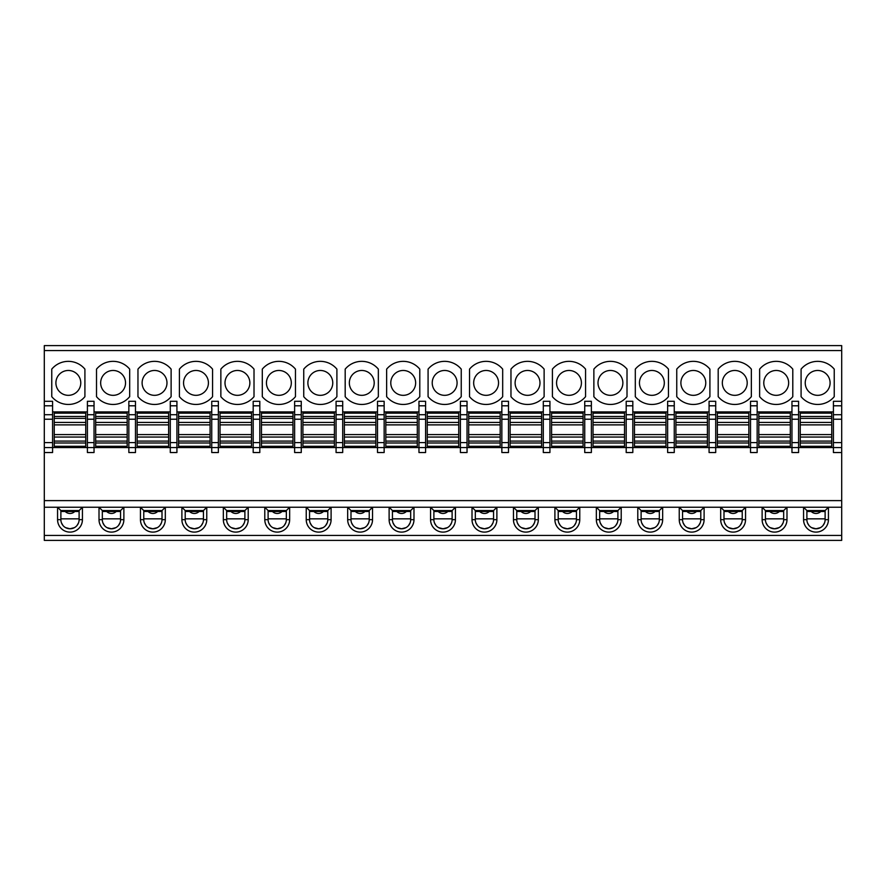 <?xml version="1.0" encoding="UTF-8"?>
<svg xmlns="http://www.w3.org/2000/svg" width="886" height="886" viewBox="0 0 886 886"><rect width="100%" height="100%" fill="white"/><g stroke="black" fill="none" stroke-linecap="round" stroke-linejoin="round"><path stroke-width="1.33" d="M583.088 446.311L583.088 413.164L551.59 413.164L551.59 446.311L583.088 446.311L551.59 446.311M549.929 452.536L549.929 401.292L543.295 401.292L543.295 452.536L549.929 452.536M803.569 519.672L806.891 519.672A9.115 9.115 0 0 0 816.006 528.787A9.115 9.115 0 0 0 825.121 519.672L825.121 510.557L806.891 510.557L803.569 507.235L803.569 519.672A12.437 12.437 0 0 0 816.006 532.109A12.437 12.437 0 0 0 828.432 519.672L828.432 507.235L745.547 507.235L742.235 510.557L723.995 510.557L720.683 507.235L720.683 519.672A12.437 12.437 0 0 0 733.11 532.109A12.437 12.437 0 0 0 745.547 519.672L745.547 507.235L704.104 507.235L700.793 510.557L682.552 510.557L679.241 507.235L679.241 519.672A12.437 12.437 0 0 0 691.667 532.109A12.437 12.437 0 0 0 704.104 519.672L704.104 507.235L662.662 507.235L659.339 510.557L641.11 510.557L637.787 507.235L637.787 519.672A12.437 12.437 0 0 0 650.224 532.109A12.437 12.437 0 0 0 662.662 519.672L662.662 507.235L621.208 507.235L617.896 510.557L599.667 510.557L596.344 507.235L596.344 519.672A12.437 12.437 0 0 0 608.782 532.109A12.437 12.437 0 0 0 621.208 519.672L621.208 507.235L579.765 507.235L576.454 510.557L558.213 510.557L554.902 507.235L554.902 519.672A12.437 12.437 0 0 0 567.339 532.109A12.437 12.437 0 0 0 579.765 519.672L579.765 507.235L538.323 507.235L535.011 510.557L516.771 510.557L513.459 507.235L513.459 519.672A12.437 12.437 0 0 0 525.885 532.109A12.437 12.437 0 0 0 538.323 519.672L538.323 507.235L496.88 507.235L493.557 510.557L475.328 510.557L472.016 507.235L472.016 519.672A12.437 12.437 0 0 0 484.443 532.109A12.437 12.437 0 0 0 496.88 519.672L496.88 507.235L455.437 507.235L452.115 510.557L433.885 510.557L430.563 507.235L430.563 519.672A12.437 12.437 0 0 0 443 532.109A12.437 12.437 0 0 0 455.437 519.672L455.437 507.235L413.983 507.235L410.672 510.557L392.443 510.557L389.12 507.235L389.12 519.672A12.437 12.437 0 0 0 401.557 532.109A12.437 12.437 0 0 0 413.983 519.672L413.983 507.235L372.541 507.235L369.229 510.557L350.989 510.557L347.677 507.235L347.677 519.672A12.437 12.437 0 0 0 360.115 532.109A12.437 12.437 0 0 0 372.541 519.672L372.541 507.235L331.098 507.235L327.787 510.557L309.546 510.557L306.235 507.235L306.235 519.672A12.437 12.437 0 0 0 318.661 532.109A12.437 12.437 0 0 0 331.098 519.672L331.098 507.235L289.656 507.235L286.333 510.557L268.104 510.557L264.792 507.235L264.792 519.672A12.437 12.437 0 0 0 277.218 532.109A12.437 12.437 0 0 0 289.656 519.672L289.656 507.235L248.213 507.235L244.89 510.557L226.661 510.557L223.338 507.235L223.338 519.672A12.437 12.437 0 0 0 235.776 532.109A12.437 12.437 0 0 0 248.213 519.672L248.213 507.235L206.759 507.235L203.448 510.557L185.207 510.557L181.896 507.235L181.896 519.672A12.437 12.437 0 0 0 194.333 532.109A12.437 12.437 0 0 0 206.759 519.672L206.759 507.235L165.317 507.235L162.005 510.557L143.765 510.557L140.453 507.235L140.453 519.672A12.437 12.437 0 0 0 152.89 532.109A12.437 12.437 0 0 0 165.317 519.672L165.317 507.235L123.874 507.235L120.562 510.557L102.322 510.557L99.01 507.235L99.01 519.672A12.437 12.437 0 0 0 111.437 532.109A12.437 12.437 0 0 0 123.874 519.672L123.874 507.235L82.431 507.235L79.109 510.557L60.879 510.557L57.568 507.235L57.568 519.672A12.437 12.437 0 0 0 69.994 532.109A12.437 12.437 0 0 0 82.431 519.672L82.431 507.235L44.3 507.235L44.3 452.536L52.584 452.536L52.584 447.563L94.038 447.563L94.038 401.292L87.404 401.292L87.404 452.536L94.038 452.536L94.038 447.563L128.847 447.563L128.847 452.536L135.48 452.536L135.48 447.563L170.289 447.563L170.289 452.536L176.923 452.536L176.923 447.563L211.743 447.563L211.743 452.536L218.366 452.536L218.366 447.563L253.186 447.563L253.186 452.536L259.808 452.536L259.808 447.563L294.628 447.563L294.628 452.536L301.262 452.536L301.262 447.563L336.071 447.563L336.071 452.536L342.705 452.536L342.705 447.563L377.514 447.563L377.514 452.536L384.147 452.536L384.147 447.563L418.967 447.563L418.967 452.536L425.59 452.536L425.59 447.563L460.41 447.563L460.41 452.536L467.033 452.536L467.033 447.563L501.853 447.563L501.853 452.536L508.486 452.536L508.486 447.563L584.738 447.563L584.738 452.536L591.372 452.536L591.372 447.563L626.192 447.563L626.192 452.536L632.814 452.536L632.814 447.563L667.634 447.563L667.634 452.536L674.257 452.536L674.257 447.563L709.077 447.563L709.077 452.536L715.711 452.536L715.711 447.563L750.52 447.563L750.52 452.536L757.153 452.536L757.153 447.563L791.962 447.563L791.962 452.536L798.596 452.536L798.596 447.563L791.962 447.563L791.962 401.292L798.596 401.292L798.596 405.799L791.962 405.799M584.738 401.292L584.738 447.563L591.372 447.563L591.372 401.292L584.738 401.292M549.929 411.912L584.738 411.912M44.3 405.799L44.3 447.563L52.584 447.563L52.584 405.799L44.3 405.799L44.3 345.606L841.7 345.606L841.7 405.799L833.416 405.799L833.416 447.563L798.596 447.563L798.596 405.799M833.416 411.912L798.596 411.912M757.153 411.912L791.962 411.912M715.711 411.912L750.52 411.912M674.257 411.912L709.077 411.912M632.814 411.912L667.634 411.912M591.372 411.912L626.192 411.912M508.486 411.912L543.295 411.912M467.033 411.912L501.853 411.912M425.59 411.912L460.41 411.912M384.147 411.912L418.967 411.912M342.705 411.912L377.514 411.912M301.262 411.912L336.071 411.912M259.808 411.912L294.628 411.912M218.366 411.912L253.186 411.912M176.923 411.912L211.743 411.912M135.48 411.912L170.289 411.912M94.038 411.912L128.847 411.912M87.404 411.912L52.584 411.912M759.634 396.673A21.552 21.552 0 0 0 792.793 396.673L792.793 369.13A21.552 21.552 0 0 0 759.634 369.13L759.634 396.673M718.192 396.673A21.552 21.552 0 0 0 751.35 396.673L751.35 369.13A21.552 21.552 0 0 0 718.192 369.13L718.192 396.673M676.749 396.673A21.552 21.552 0 0 0 709.907 396.673L709.907 369.13A21.552 21.552 0 0 0 676.749 369.13L676.749 396.673M635.306 396.673A21.552 21.552 0 0 0 668.465 396.673L668.465 369.13A21.552 21.552 0 0 0 635.306 369.13L635.306 396.673M593.864 396.673A21.552 21.552 0 0 0 627.011 396.673L627.011 369.13A21.552 21.552 0 0 0 593.864 369.13L593.864 396.673M552.41 396.673A21.552 21.552 0 0 0 585.568 396.673L585.568 369.13A21.552 21.552 0 0 0 552.41 369.13L552.41 396.673M510.967 396.673A21.552 21.552 0 0 0 544.126 396.673L544.126 369.13A21.552 21.552 0 0 0 510.967 369.13L510.967 396.673M469.525 396.673A21.552 21.552 0 0 0 502.683 396.673L502.683 369.13A21.552 21.552 0 0 0 469.525 369.13L469.525 396.673M428.082 396.673A21.552 21.552 0 0 0 461.241 396.673L461.241 369.13A21.552 21.552 0 0 0 428.082 369.13L428.082 396.673M386.639 396.673A21.552 21.552 0 0 0 419.787 396.673L419.787 369.13A21.552 21.552 0 0 0 386.639 369.13L386.639 396.673M345.186 396.673A21.552 21.552 0 0 0 378.344 396.673L378.344 369.13A21.552 21.552 0 0 0 345.186 369.13L345.186 396.673M303.743 396.673A21.552 21.552 0 0 0 336.901 396.673L336.901 369.13A21.552 21.552 0 0 0 303.743 369.13L303.743 396.673M262.3 396.673A21.552 21.552 0 0 0 295.459 396.673L295.459 369.13A21.552 21.552 0 0 0 262.3 369.13L262.3 396.673M220.858 396.673A21.552 21.552 0 0 0 254.016 396.673L254.016 369.13A21.552 21.552 0 0 0 220.858 369.13L220.858 396.673M179.415 396.673A21.552 21.552 0 0 0 212.562 396.673L212.562 369.13A21.552 21.552 0 0 0 179.415 369.13L179.415 396.673M137.961 396.673A21.552 21.552 0 0 0 171.12 396.673L171.12 369.13A21.552 21.552 0 0 0 137.961 369.13L137.961 396.673M96.519 396.673A21.552 21.552 0 0 0 129.677 396.673L129.677 369.13A21.552 21.552 0 0 0 96.519 369.13L96.519 396.673M51.765 369.13L51.765 396.673A21.552 21.552 0 0 0 84.912 396.673L84.912 369.13A21.552 21.552 0 0 0 51.765 369.13L51.765 380.415M834.235 369.13A21.552 21.552 0 0 0 801.088 369.13L801.088 396.673A21.552 21.552 0 0 0 834.235 396.673L834.235 369.13M817.667 370.47A12.437 12.437 0 0 0 805.23 382.907A12.437 12.437 0 0 0 817.667 395.333A12.437 12.437 0 0 0 830.093 382.907A12.437 12.437 0 0 0 817.667 370.47M776.214 395.333A12.437 12.437 0 0 0 788.651 382.907A12.437 12.437 0 0 0 776.214 370.47A12.437 12.437 0 0 0 763.787 382.907A12.437 12.437 0 0 0 776.214 395.333M734.771 395.333A12.437 12.437 0 0 0 747.208 382.907A12.437 12.437 0 0 0 734.771 370.47A12.437 12.437 0 0 0 722.334 382.907A12.437 12.437 0 0 0 734.771 395.333M693.328 395.333A12.437 12.437 0 0 0 705.765 382.907A12.437 12.437 0 0 0 693.328 370.47A12.437 12.437 0 0 0 680.891 382.907A12.437 12.437 0 0 0 693.328 395.333M651.886 395.333A12.437 12.437 0 0 0 664.312 382.907A12.437 12.437 0 0 0 651.886 370.47A12.437 12.437 0 0 0 639.448 382.907A12.437 12.437 0 0 0 651.886 395.333M610.443 395.333A12.437 12.437 0 0 0 622.869 382.907A12.437 12.437 0 0 0 610.443 370.47A12.437 12.437 0 0 0 598.006 382.907A12.437 12.437 0 0 0 610.443 395.333M568.989 395.333A12.437 12.437 0 0 0 581.426 382.907A12.437 12.437 0 0 0 568.989 370.47A12.437 12.437 0 0 0 556.563 382.907A12.437 12.437 0 0 0 568.989 395.333M527.547 395.333A12.437 12.437 0 0 0 539.984 382.907A12.437 12.437 0 0 0 527.547 370.47A12.437 12.437 0 0 0 515.109 382.907A12.437 12.437 0 0 0 527.547 395.333M486.104 395.333A12.437 12.437 0 0 0 498.541 382.907A12.437 12.437 0 0 0 486.104 370.47A12.437 12.437 0 0 0 473.667 382.907A12.437 12.437 0 0 0 486.104 395.333M444.661 395.333A12.437 12.437 0 0 0 457.087 382.907A12.437 12.437 0 0 0 444.661 370.47A12.437 12.437 0 0 0 432.224 382.907A12.437 12.437 0 0 0 444.661 395.333M403.208 395.333A12.437 12.437 0 0 0 415.645 382.907A12.437 12.437 0 0 0 403.208 370.47A12.437 12.437 0 0 0 390.781 382.907A12.437 12.437 0 0 0 403.208 395.333M361.765 395.333A12.437 12.437 0 0 0 374.202 382.907A12.437 12.437 0 0 0 361.765 370.47A12.437 12.437 0 0 0 349.339 382.907A12.437 12.437 0 0 0 361.765 395.333M320.322 395.333A12.437 12.437 0 0 0 332.759 382.907A12.437 12.437 0 0 0 320.322 370.47A12.437 12.437 0 0 0 307.885 382.907A12.437 12.437 0 0 0 320.322 395.333M278.88 395.333A12.437 12.437 0 0 0 291.317 382.907A12.437 12.437 0 0 0 278.88 370.47A12.437 12.437 0 0 0 266.442 382.907A12.437 12.437 0 0 0 278.88 395.333M237.437 395.333A12.437 12.437 0 0 0 249.863 382.907A12.437 12.437 0 0 0 237.437 370.47A12.437 12.437 0 0 0 225 382.907A12.437 12.437 0 0 0 237.437 395.333M195.983 395.333A12.437 12.437 0 0 0 208.42 382.907A12.437 12.437 0 0 0 195.983 370.47A12.437 12.437 0 0 0 183.557 382.907A12.437 12.437 0 0 0 195.983 395.333M154.541 395.333A12.437 12.437 0 0 0 166.978 382.907A12.437 12.437 0 0 0 154.541 370.47A12.437 12.437 0 0 0 142.114 382.907A12.437 12.437 0 0 0 154.541 395.333M113.098 395.333A12.437 12.437 0 0 0 125.535 382.907A12.437 12.437 0 0 0 113.098 370.47A12.437 12.437 0 0 0 100.661 382.907A12.437 12.437 0 0 0 113.098 395.333M68.333 370.47A12.437 12.437 0 0 0 55.907 382.907A12.437 12.437 0 0 0 68.333 395.333A12.437 12.437 0 0 0 80.77 382.907A12.437 12.437 0 0 0 68.333 370.47M833.416 442.59L841.7 442.59L841.7 540.394L44.3 540.394L44.3 507.235M841.7 507.235L828.432 507.235L825.121 510.557M762.126 507.235L762.126 519.672A12.437 12.437 0 0 0 774.563 532.109A12.437 12.437 0 0 0 786.99 519.672L786.99 507.235L783.678 510.557L765.438 510.557L762.126 507.235M841.7 500.612L44.3 500.612M800.257 443L831.755 443L831.755 446.311L800.257 446.311L800.257 437.053L831.755 437.053L831.755 413.164L800.257 413.164L800.257 437.053M841.7 401.292L833.416 401.292L833.416 405.799M841.7 447.563L833.416 447.563L833.416 452.536L841.7 452.536M841.7 442.59L841.7 405.799M800.257 413.164L831.755 413.164M831.755 443L831.755 437.053M831.755 446.311L800.257 446.311M758.815 443L790.312 443L790.312 446.311L758.815 446.311L758.815 437.053L790.312 437.053L790.312 413.164L758.815 413.164L758.815 437.053M757.153 447.563L757.153 401.292L750.52 401.292L750.52 447.563L757.153 447.563M717.361 443L748.858 443L748.858 446.311L717.361 446.311L717.361 437.053L748.858 437.053L748.858 413.164L717.361 413.164L717.361 437.053M715.711 447.563L715.711 401.292L709.077 401.292L709.077 447.563L715.711 447.563M675.918 443L707.416 443L707.416 446.311L675.918 446.311L675.918 437.053L707.416 437.053L707.416 413.164L675.918 413.164L675.918 437.053M674.257 447.563L674.257 401.292L667.634 401.292L667.634 447.563L674.257 447.563M634.476 443L665.973 443L665.973 446.311L634.476 446.311L634.476 437.053L665.973 437.053L665.973 413.164L634.476 413.164L634.476 437.053M632.814 447.563L632.814 401.292L626.192 401.292L626.192 447.563L632.814 447.563M593.033 443L624.53 443L624.53 446.311L593.033 446.311L593.033 437.053L624.53 437.053L624.53 413.164L593.033 413.164L593.033 437.053M593.033 413.164L624.53 413.164M624.53 443L624.53 437.053M624.53 446.311L593.033 446.311M634.476 413.164L665.973 413.164M665.973 443L665.973 437.053M665.973 446.311L634.476 446.311M675.918 413.164L707.416 413.164M707.416 443L707.416 437.053M707.416 446.311L675.918 446.311M717.361 413.164L748.858 413.164M748.858 443L748.858 437.053M748.858 446.311L717.361 446.311M758.815 413.164L790.312 413.164M790.312 443L790.312 437.053M790.312 446.311L758.815 446.311M44.3 447.563L44.3 452.536M52.584 405.799L52.584 401.292L44.3 401.292M85.743 413.164L54.245 413.164L54.245 446.311L85.743 446.311L85.743 413.164L54.245 413.164M95.688 443L127.185 443L127.185 446.311L95.688 446.311L95.688 437.053L127.185 437.053L127.185 413.164L95.688 413.164L95.688 437.053M128.847 401.292L128.847 447.563L135.48 447.563L135.48 401.292L128.847 401.292M137.142 443L168.639 443L168.639 446.311L137.142 446.311L137.142 437.053L168.639 437.053L168.639 413.164L137.142 413.164L137.142 437.053M170.289 401.292L170.289 447.563L176.923 447.563L176.923 401.292L170.289 401.292M178.584 443L210.082 443L210.082 446.311L178.584 446.311L178.584 437.053L210.082 437.053L210.082 413.164L178.584 413.164L178.584 437.053M211.743 401.292L211.743 447.563L218.366 447.563L218.366 401.292L211.743 401.292M220.027 443L251.524 443L251.524 446.311L220.027 446.311L220.027 437.053L251.524 437.053L251.524 413.164L220.027 413.164L220.027 437.053M253.186 401.292L253.186 447.563L259.808 447.563L259.808 401.292L253.186 401.292M261.47 443L292.967 443L292.967 446.311L261.47 446.311L261.47 437.053L292.967 437.053L292.967 413.164L261.47 413.164L261.47 437.053M294.628 401.292L294.628 447.563L301.262 447.563L301.262 401.292L294.628 401.292M302.912 443L334.41 443L334.41 446.311L302.912 446.311L302.912 437.053L334.41 437.053L334.41 413.164L302.912 413.164L302.912 437.053M336.071 401.292L336.071 447.563L342.705 447.563L342.705 401.292L336.071 401.292M344.366 443L375.863 443L375.863 446.311L344.366 446.311L344.366 437.053L375.863 437.053L375.863 413.164L344.366 413.164L344.366 437.053M377.514 401.292L377.514 447.563L384.147 447.563L384.147 401.292L377.514 401.292M385.809 443L417.306 443L417.306 446.311L385.809 446.311L385.809 437.053L417.306 437.053L417.306 413.164L385.809 413.164L385.809 437.053M418.967 401.292L418.967 447.563L425.59 447.563L425.59 401.292L418.967 401.292M427.251 443L458.749 443L458.749 446.311L427.251 446.311L427.251 437.053L458.749 437.053L458.749 413.164L427.251 413.164L427.251 437.053M460.41 401.292L460.41 447.563L467.033 447.563L467.033 401.292L460.41 401.292M468.694 443L500.191 443L500.191 446.311L468.694 446.311L468.694 437.053L500.191 437.053L500.191 413.164L468.694 413.164L468.694 437.053M501.853 401.292L501.853 447.563L508.486 447.563L508.486 401.292L501.853 401.292M510.137 443L541.634 443L541.634 446.311L510.137 446.311L510.137 437.053L541.634 437.053L541.634 413.164L510.137 413.164L510.137 437.053M510.137 413.164L541.634 413.164M541.634 443L541.634 437.053M541.634 446.311L510.137 446.311M468.694 413.164L500.191 413.164M500.191 443L500.191 437.053M500.191 446.311L468.694 446.311M427.251 413.164L458.749 413.164M458.749 443L458.749 437.053M458.749 446.311L427.251 446.311M385.809 413.164L417.306 413.164M417.306 443L417.306 437.053M417.306 446.311L385.809 446.311M344.366 413.164L375.863 413.164M375.863 443L375.863 437.053M375.863 446.311L344.366 446.311M302.912 413.164L334.41 413.164M334.41 443L334.41 437.053M334.41 446.311L302.912 446.311M261.47 413.164L292.967 413.164M292.967 443L292.967 437.053M292.967 446.311L261.47 446.311M220.027 413.164L251.524 413.164M251.524 443L251.524 437.053M251.524 446.311L220.027 446.311M178.584 413.164L210.082 413.164M210.082 443L210.082 437.053M210.082 446.311L178.584 446.311M137.142 413.164L168.639 413.164M168.639 443L168.639 437.053M168.639 446.311L137.142 446.311M95.688 413.164L127.185 413.164M127.185 443L127.185 437.053M127.185 446.311L95.688 446.311M85.743 446.311L54.245 446.311M806.891 511.499L825.121 511.499M806.891 519.672L806.891 510.557M825.121 518.842L806.891 518.842M824.556 522.84L823.016 525.498M820.458 527.635L816.006 528.787L811.554 527.635M807.456 522.84L808.984 525.498M765.438 511.499L783.678 511.499M762.126 519.672L765.438 519.672L765.438 510.557M765.438 519.672A9.115 9.115 0 0 0 774.563 528.787A9.115 9.115 0 0 0 783.678 519.672L783.678 510.557M766.002 522.84L767.542 525.498M770.111 527.635L774.563 528.787L779.015 527.635M783.113 522.84L781.574 525.498M783.678 518.842L765.438 518.842M723.995 511.499L742.235 511.499M720.683 519.672L723.995 519.672L723.995 510.557M723.995 519.672A9.115 9.115 0 0 0 733.11 528.787A9.115 9.115 0 0 0 742.235 519.672L742.235 510.557M724.56 522.84L726.099 525.498M728.657 527.635L733.11 528.787L737.562 527.635M741.671 522.84L740.131 525.498M742.235 518.842L723.995 518.842M682.552 511.499L700.793 511.499M679.241 519.672L682.552 519.672L682.552 510.557M682.552 519.672A9.115 9.115 0 0 0 691.667 528.787A9.115 9.115 0 0 0 700.793 519.672L700.793 510.557M683.117 522.84L684.657 525.498M687.215 527.635L691.667 528.787L696.119 527.635M700.217 522.84L698.689 525.498M700.793 518.842L682.552 518.842M641.11 511.499L659.339 511.499M637.787 519.672L641.11 519.672L641.11 510.557M641.11 519.672A9.115 9.115 0 0 0 650.224 528.787A9.115 9.115 0 0 0 659.339 519.672L659.339 510.557M641.674 522.84L643.214 525.498M645.772 527.635L650.224 528.787L654.676 527.635M658.774 522.84L657.246 525.498M659.339 518.842L641.11 518.842M599.667 511.499L617.896 511.499M596.344 519.672L599.667 519.672L599.667 510.557M599.667 519.672A9.115 9.115 0 0 0 608.782 528.787A9.115 9.115 0 0 0 617.896 519.672L617.896 510.557M600.232 522.84L601.76 525.498M604.33 527.635L608.782 528.787L613.234 527.635M617.332 522.84L615.792 525.498M617.896 518.842L599.667 518.842M558.213 511.499L576.454 511.499M554.902 519.672L558.213 519.672L558.213 510.557M558.213 519.672A9.115 9.115 0 0 0 567.339 528.787A9.115 9.115 0 0 0 576.454 519.672L576.454 510.557M558.778 522.84L560.317 525.498M562.887 527.635L567.339 528.787L571.791 527.635M575.889 522.84L574.35 525.498M576.454 518.842L558.213 518.842M516.771 511.499L535.011 511.499M513.459 519.672L516.771 519.672L516.771 510.557M516.771 519.672A9.115 9.115 0 0 0 525.885 528.787A9.115 9.115 0 0 0 535.011 519.672L535.011 510.557M517.335 522.84L518.875 525.498M521.433 527.635L525.885 528.787L530.337 527.635M534.446 522.84L532.907 525.498M535.011 518.842L516.771 518.842M475.328 511.499L493.557 511.499M472.016 519.672L475.328 519.672L475.328 510.557M475.328 519.672A9.115 9.115 0 0 0 484.443 528.787A9.115 9.115 0 0 0 493.557 519.672L493.557 510.557M475.893 522.84L477.432 525.498M479.99 527.635L484.443 528.787L488.895 527.635M492.993 522.84L491.464 525.498M493.557 518.842L475.328 518.842M433.885 511.499L452.115 511.499M430.563 519.672L433.885 519.672L433.885 510.557M433.885 519.672A9.115 9.115 0 0 0 443 528.787A9.115 9.115 0 0 0 452.115 519.672L452.115 510.557M434.45 522.84L435.978 525.498M438.548 527.635L443 528.787L447.452 527.635M451.55 522.84L450.022 525.498M452.115 518.842L433.885 518.842M392.443 511.499L410.672 511.499M389.12 519.672L392.443 519.672L392.443 510.557M392.443 519.672A9.115 9.115 0 0 0 401.557 528.787A9.115 9.115 0 0 0 410.672 519.672L410.672 510.557M393.007 522.84L394.536 525.498M397.105 527.635L401.557 528.787L406.01 527.635M410.107 522.84L408.568 525.498M410.672 518.842L392.443 518.842M350.989 511.499L369.229 511.499M347.677 519.672L350.989 519.672L350.989 510.557M350.989 519.672A9.115 9.115 0 0 0 360.115 528.787A9.115 9.115 0 0 0 369.229 519.672L369.229 510.557M351.554 522.84L353.093 525.498M355.663 527.635L360.115 528.787L364.567 527.635M368.665 522.84L367.125 525.498M369.229 518.842L350.989 518.842M309.546 511.499L327.787 511.499M306.235 519.672L309.546 519.672L309.546 510.557M309.546 519.672A9.115 9.115 0 0 0 318.661 528.787A9.115 9.115 0 0 0 327.787 519.672L327.787 510.557M310.111 522.84L311.65 525.498M314.209 527.635L318.661 528.787L323.113 527.635M327.222 522.84L325.683 525.498M327.787 518.842L309.546 518.842M268.104 511.499L286.333 511.499M264.792 519.672L268.104 519.672L268.104 510.557M268.104 519.672A9.115 9.115 0 0 0 277.218 528.787A9.115 9.115 0 0 0 286.333 519.672L286.333 510.557M268.668 522.84L270.208 525.498M272.766 527.635L277.218 528.787L281.67 527.635M285.768 522.84L284.24 525.498M286.333 518.842L268.104 518.842M226.661 511.499L244.89 511.499M223.338 519.672L226.661 519.672L226.661 510.557M226.661 519.672A9.115 9.115 0 0 0 235.776 528.787A9.115 9.115 0 0 0 244.89 519.672L244.89 510.557M227.226 522.84L228.754 525.498M231.324 527.635L235.776 528.787L240.228 527.635M244.326 522.84L242.786 525.498M244.89 518.842L226.661 518.842M185.207 511.499L203.448 511.499M181.896 519.672L185.207 519.672L185.207 510.557M185.207 519.672A9.115 9.115 0 0 0 194.333 528.787A9.115 9.115 0 0 0 203.448 519.672L203.448 510.557M185.783 522.84L187.311 525.498M189.881 527.635L194.333 528.787L198.785 527.635M202.883 522.84L201.344 525.498M203.448 518.842L185.207 518.842M143.765 511.499L162.005 511.499M140.453 519.672L143.765 519.672L143.765 510.557M143.765 519.672A9.115 9.115 0 0 0 152.89 528.787A9.115 9.115 0 0 0 162.005 519.672L162.005 510.557M144.329 522.84L145.869 525.498M148.438 527.635L152.89 528.787L157.343 527.635M161.44 522.84L159.901 525.498M162.005 518.842L143.765 518.842M102.322 511.499L120.562 511.499M99.01 519.672L102.322 519.672L102.322 510.557M102.322 519.672A9.115 9.115 0 0 0 111.437 528.787A9.115 9.115 0 0 0 120.562 519.672L120.562 510.557M102.887 522.84L104.426 525.498M106.984 527.635L111.437 528.787L115.889 527.635M119.998 522.84L118.458 525.498M120.562 518.842L102.322 518.842M60.879 511.499L79.109 511.499M79.109 510.557L79.109 519.672L82.431 519.672M60.879 510.557L60.879 519.672A9.115 9.115 0 0 0 69.994 528.787A9.115 9.115 0 0 0 79.109 519.672M79.109 518.842L60.879 518.842M78.544 522.84L77.016 525.498M74.446 527.635L69.994 528.787L65.542 527.635M61.444 522.84L62.984 525.498M551.59 413.164L583.088 413.164M841.7 350.579L44.3 350.579M841.7 535.421L44.3 535.421M798.596 442.59L791.962 442.59M798.596 419.222L791.962 419.222M798.596 414.714L791.962 414.714M841.7 419.222L833.416 419.222M833.416 414.714L841.7 414.714M831.755 441.095L800.257 441.095M831.755 434.594L800.257 434.594M800.257 424.881L831.755 424.881M831.755 422.423L800.257 422.423M800.257 418.38L831.755 418.38M831.755 416.475L800.257 416.475M757.153 442.59L750.52 442.59M757.153 419.222L750.52 419.222M757.153 414.714L750.52 414.714M750.52 405.799L757.153 405.799M715.711 442.59L709.077 442.59M715.711 419.222L709.077 419.222M715.711 414.714L709.077 414.714M709.077 405.799L715.711 405.799M674.257 442.59L667.634 442.59M674.257 419.222L667.634 419.222M674.257 414.714L667.634 414.714M667.634 405.799L674.257 405.799M632.814 442.59L626.192 442.59M632.814 419.222L626.192 419.222M632.814 414.714L626.192 414.714M626.192 405.799L632.814 405.799M591.372 442.59L584.738 442.59M591.372 419.222L584.738 419.222M591.372 414.714L584.738 414.714M584.738 405.799L591.372 405.799M624.53 441.095L593.033 441.095M624.53 434.594L593.033 434.594M593.033 424.881L624.53 424.881M624.53 422.423L593.033 422.423M593.033 418.38L624.53 418.38M624.53 416.475L593.033 416.475M665.973 441.095L634.476 441.095M665.973 434.594L634.476 434.594M634.476 424.881L665.973 424.881M665.973 422.423L634.476 422.423M634.476 418.38L665.973 418.38M665.973 416.475L634.476 416.475M707.416 441.095L675.918 441.095M707.416 434.594L675.918 434.594M675.918 424.881L707.416 424.881M707.416 422.423L675.918 422.423M675.918 418.38L707.416 418.38M707.416 416.475L675.918 416.475M748.858 441.095L717.361 441.095M748.858 434.594L717.361 434.594M717.361 424.881L748.858 424.881M748.858 422.423L717.361 422.423M717.361 418.38L748.858 418.38M748.858 416.475L717.361 416.475M790.312 441.095L758.815 441.095M790.312 434.594L758.815 434.594M758.815 424.881L790.312 424.881M790.312 422.423L758.815 422.423M758.815 418.38L790.312 418.38M790.312 416.475L758.815 416.475M94.038 405.799L87.404 405.799M128.847 405.799L135.48 405.799M170.289 405.799L176.923 405.799M211.743 405.799L218.366 405.799M253.186 405.799L259.808 405.799M294.628 405.799L301.262 405.799M336.071 405.799L342.705 405.799M377.514 405.799L384.147 405.799M418.967 405.799L425.59 405.799M460.41 405.799L467.033 405.799M501.853 405.799L508.486 405.799M543.295 405.799L549.929 405.799M549.929 414.714L543.295 414.714M549.929 419.222L543.295 419.222M549.929 442.59L543.295 442.59M541.634 441.095L510.137 441.095M541.634 434.594L510.137 434.594M510.137 424.881L541.634 424.881M541.634 422.423L510.137 422.423M510.137 418.38L541.634 418.38M541.634 416.475L510.137 416.475M508.486 442.59L501.853 442.59M508.486 419.222L501.853 419.222M508.486 414.714L501.853 414.714M500.191 441.095L468.694 441.095M500.191 434.594L468.694 434.594M468.694 424.881L500.191 424.881M500.191 422.423L468.694 422.423M468.694 418.38L500.191 418.38M500.191 416.475L468.694 416.475M467.033 442.59L460.41 442.59M467.033 419.222L460.41 419.222M467.033 414.714L460.41 414.714M458.749 441.095L427.251 441.095M458.749 434.594L427.251 434.594M427.251 424.881L458.749 424.881M458.749 422.423L427.251 422.423M427.251 418.38L458.749 418.38M458.749 416.475L427.251 416.475M425.59 442.59L418.967 442.59M425.59 419.222L418.967 419.222M425.59 414.714L418.967 414.714M417.306 441.095L385.809 441.095M417.306 434.594L385.809 434.594M385.809 424.881L417.306 424.881M417.306 422.423L385.809 422.423M385.809 418.38L417.306 418.38M417.306 416.475L385.809 416.475M384.147 442.59L377.514 442.59M384.147 419.222L377.514 419.222M384.147 414.714L377.514 414.714M375.863 441.095L344.366 441.095M375.863 434.594L344.366 434.594M344.366 424.881L375.863 424.881M375.863 422.423L344.366 422.423M344.366 418.38L375.863 418.38M375.863 416.475L344.366 416.475M342.705 442.59L336.071 442.59M342.705 419.222L336.071 419.222M342.705 414.714L336.071 414.714M334.41 441.095L302.912 441.095M334.41 434.594L302.912 434.594M302.912 424.881L334.41 424.881M334.41 422.423L302.912 422.423M302.912 418.38L334.41 418.38M334.41 416.475L302.912 416.475M301.262 442.59L294.628 442.59M301.262 419.222L294.628 419.222M301.262 414.714L294.628 414.714M292.967 441.095L261.47 441.095M292.967 434.594L261.47 434.594M261.47 424.881L292.967 424.881M292.967 422.423L261.47 422.423M261.47 418.38L292.967 418.38M292.967 416.475L261.47 416.475M259.808 442.59L253.186 442.59M259.808 419.222L253.186 419.222M259.808 414.714L253.186 414.714M251.524 441.095L220.027 441.095M251.524 434.594L220.027 434.594M220.027 424.881L251.524 424.881M251.524 422.423L220.027 422.423M220.027 418.38L251.524 418.38M251.524 416.475L220.027 416.475M218.366 442.59L211.743 442.59M218.366 419.222L211.743 419.222M218.366 414.714L211.743 414.714M210.082 441.095L178.584 441.095M210.082 434.594L178.584 434.594M178.584 424.881L210.082 424.881M210.082 422.423L178.584 422.423M178.584 418.38L210.082 418.38M210.082 416.475L178.584 416.475M176.923 442.59L170.289 442.59M176.923 419.222L170.289 419.222M176.923 414.714L170.289 414.714M168.639 441.095L137.142 441.095M168.639 434.594L137.142 434.594M137.142 424.881L168.639 424.881M168.639 422.423L137.142 422.423M137.142 418.38L168.639 418.38M168.639 416.475L137.142 416.475M135.48 442.59L128.847 442.59M135.48 419.222L128.847 419.222M135.48 414.714L128.847 414.714M127.185 441.095L95.688 441.095M127.185 434.594L95.688 434.594M95.688 424.881L127.185 424.881M127.185 422.423L95.688 422.423M95.688 418.38L127.185 418.38M127.185 416.475L95.688 416.475M87.404 442.59L94.038 442.59M94.038 419.222L87.404 419.222M87.404 414.714L94.038 414.714M85.743 416.475L54.245 416.475M54.245 418.38L85.743 418.38M85.743 422.423L54.245 422.423M54.245 424.881L85.743 424.881M85.743 434.594L54.245 434.594M54.245 437.053L85.743 437.053M85.743 441.095L54.245 441.095M54.245 443L85.743 443M44.3 442.59L52.584 442.59M52.584 419.222L44.3 419.222M44.3 414.714L52.584 414.714M825.121 519.672L828.432 519.672M783.678 519.672L786.99 519.672M742.235 519.672L745.547 519.672M700.793 519.672L704.104 519.672M659.339 519.672L662.662 519.672M617.896 519.672L621.208 519.672M576.454 519.672L579.765 519.672M535.011 519.672L538.323 519.672M493.557 519.672L496.88 519.672M452.115 519.672L455.437 519.672M410.672 519.672L413.983 519.672M369.229 519.672L372.541 519.672M327.787 519.672L331.098 519.672M286.333 519.672L289.656 519.672M244.89 519.672L248.213 519.672M203.448 519.672L206.759 519.672M162.005 519.672L165.317 519.672M120.562 519.672L123.874 519.672M57.568 519.672L60.879 519.672M583.088 416.475L551.59 416.475M551.59 418.38L583.088 418.38M583.088 422.423L551.59 422.423M551.59 424.881L583.088 424.881M583.088 434.594L551.59 434.594M551.59 437.053L583.088 437.053M583.088 441.095L551.59 441.095M551.59 443L583.088 443M811.222 511.499A6.8 6.8 0 0 0 820.79 511.499M769.779 511.499A6.8 6.8 0 0 0 779.337 511.499M728.336 511.499A6.8 6.8 0 0 0 737.894 511.499M686.894 511.499A6.8 6.8 0 0 0 696.451 511.499M645.44 511.499A6.8 6.8 0 0 0 655.009 511.499M603.997 511.499A6.8 6.8 0 0 0 613.555 511.499M562.555 511.499A6.8 6.8 0 0 0 572.112 511.499M521.112 511.499A6.8 6.8 0 0 0 530.67 511.499M479.669 511.499A6.8 6.8 0 0 0 489.227 511.499M438.216 511.499A6.8 6.8 0 0 0 447.784 511.499M396.773 511.499A6.8 6.8 0 0 0 406.331 511.499M355.33 511.499A6.8 6.8 0 0 0 364.888 511.499M313.888 511.499A6.8 6.8 0 0 0 323.445 511.499M272.445 511.499A6.8 6.8 0 0 0 282.003 511.499M230.991 511.499A6.8 6.8 0 0 0 240.56 511.499M189.549 511.499A6.8 6.8 0 0 0 199.106 511.499M148.106 511.499A6.8 6.8 0 0 0 157.664 511.499M106.663 511.499A6.8 6.8 0 0 0 116.221 511.499M65.21 511.499A6.8 6.8 0 0 0 74.778 511.499"/></g></svg>
